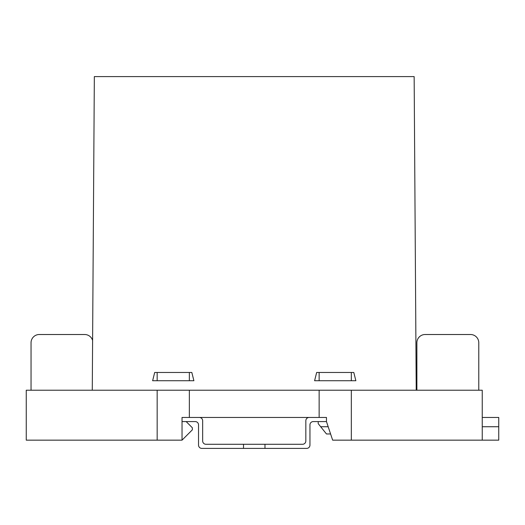 <?xml version="1.0" encoding="UTF-8"?>
<svg xmlns="http://www.w3.org/2000/svg" width="525" height="525" viewBox="0 0 525 525"><rect width="100%" height="100%" fill="white"/><g stroke="black" fill="none" stroke-linecap="round" stroke-linejoin="round"><path stroke-width="0.79" d="M157.165 440.153L26.25 440.153L26.25 390.219L157.165 390.219L157.165 440.153L182.031 440.153L192.347 429.837L192.347 427.77L186.158 421.582M351.323 390.219L482.245 390.219L482.245 440.153L351.323 440.153L351.323 390.219M319.141 417.454L189.354 417.454L189.354 390.219L319.141 390.219L319.141 417.454M157.165 372.474L157.165 380.73L152.631 380.73L154.691 372.474L191.828 372.474L193.896 380.73L189.354 380.73L189.354 372.474M319.141 372.474L319.141 380.73L314.6 380.73L316.66 372.474L353.804 372.474L355.865 380.73L351.323 380.73L351.323 372.474M326.465 421.582L313.254 421.582A3.301 3.301 0 0 0 309.953 424.883L309.953 445.102A3.301 3.301 0 0 1 306.652 448.402L264.974 448.402L264.974 444.281L302.531 444.281A3.301 3.301 0 0 0 305.832 440.98L305.832 420.755A3.301 3.301 0 0 1 309.133 417.454L326.465 417.454L326.465 421.582L332.653 440.153L351.323 440.153M264.974 448.402L201.836 448.402A3.301 3.301 0 0 1 198.535 445.102L198.535 424.883A3.301 3.301 0 0 0 195.234 421.582L182.031 421.582L182.031 440.153M351.323 380.73L319.141 380.73M189.354 380.73L157.165 380.73M94.343 76.597L414.153 76.597L416.22 390.219L92.275 390.219L94.343 76.597M330.592 433.965L326.465 433.965L320.683 426.74L328.184 426.74M482.245 440.153L498.75 440.153L498.75 426.74L482.245 426.74M320.683 426.74L318.209 423.642L318.209 421.582M482.245 417.454L498.75 417.454L498.75 426.74M182.031 421.582L182.031 417.454L199.362 417.454A3.301 3.301 0 0 1 202.663 420.755L202.663 440.98A3.301 3.301 0 0 0 205.964 444.281L264.974 444.281M243.515 448.402L243.515 444.281M478.78 390.219L478.78 342.766A8.256 8.256 0 0 0 470.525 334.51L425.132 334.51A8.256 8.256 0 0 0 416.883 342.766L416.883 390.219M470.525 334.51L425.132 334.51L470.525 334.51M416.883 365.459L416.883 342.766L416.883 365.459M92.603 340.43A8.256 8.256 0 0 0 84.689 334.51L39.296 334.51A8.256 8.256 0 0 0 31.041 342.766L31.041 390.219M84.689 334.51L39.296 334.51L84.689 334.51M31.041 365.459L31.041 342.766L31.041 365.459"/></g></svg>
